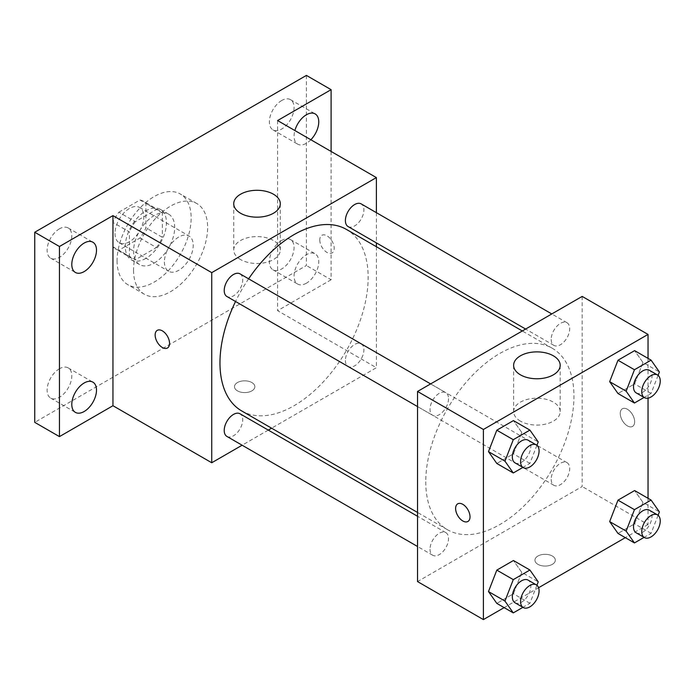 <?xml version="1.0" encoding="UTF-8"?>
<svg xmlns="http://www.w3.org/2000/svg" width="695" height="695" viewBox="0 0 695 695"><rect width="100%" height="100%" fill="white"/><g stroke="black" fill="none" stroke-linecap="round" stroke-linejoin="round"><path stroke-width="0.52" stroke-dasharray="3.48 2.61" d="M164.402 261.954A20.372 11.763 120 0 0 168.624 271.276A20.372 11.763 120 0 0 188.997 259.513A20.372 11.763 120 0 0 188.997 235.987A20.372 11.763 120 0 0 173.298 241.452A20.372 11.763 120 0 0 164.402 261.954M115.014 233.433A20.372 11.763 120 0 0 119.227 242.763A20.372 11.763 120 0 0 139.608 231.001A20.372 11.763 120 0 0 139.608 207.475A20.372 11.763 120 0 0 123.901 212.931A20.372 11.763 120 0 0 115.014 233.433M118.862 212.201L139.973 200.012A27.661 15.968 120 0 1 143.248 201.159A27.661 15.968 120 0 1 145.88 203.418L145.88 227.804A27.661 15.968 120 0 1 139.973 238.029L118.862 250.226A27.661 15.968 120 0 1 115.587 249.071A27.661 15.968 120 0 1 112.955 246.821L112.955 222.435A27.661 15.968 120 0 1 118.862 212.201L135.325 221.705L156.445 209.516L139.973 200.012M139.973 238.029L156.445 247.542L135.325 259.73L118.862 250.226M112.955 246.821L129.418 256.325L129.418 231.939L112.955 222.435M129.418 256.325A27.661 15.968 120 0 0 132.05 258.575A27.661 15.968 120 0 0 135.325 259.73M156.445 247.542A27.661 15.968 120 0 0 162.343 237.308L145.88 227.804M156.445 209.516A27.661 15.968 120 0 1 159.711 210.672A27.661 15.968 120 0 1 162.343 212.922L162.343 237.308M135.325 221.705A27.661 15.968 120 0 0 129.418 231.939M145.88 258.384A29.103 16.802 -60 0 1 131.329 259.826A29.103 16.802 -60 0 1 131.329 226.222A29.103 16.802 -60 0 1 160.432 209.421A29.103 16.802 -60 0 1 164.897 232.738A29.103 16.802 -60 0 1 145.88 258.384M154.116 263.136A29.103 16.802 120 0 0 173.125 237.49A29.103 16.802 120 0 0 168.668 214.173A29.103 16.802 120 0 0 146.237 221.966A29.103 16.802 120 0 0 133.536 251.26A29.103 16.802 120 0 0 139.565 264.578A29.103 16.802 120 0 0 154.116 263.136M162.343 212.922L145.88 203.418M117.073 260.764A52.386 30.25 120 0 0 127.923 284.741A52.386 30.25 120 0 0 180.309 254.5A52.386 30.25 120 0 0 180.309 194.009A52.386 30.25 120 0 0 139.938 208.04A52.386 30.25 120 0 0 117.073 260.764M133.536 270.268A52.386 30.25 120 0 0 144.386 294.254A52.386 30.25 120 0 0 196.772 264.004A52.386 30.25 120 0 0 196.772 203.513A52.386 30.25 120 0 0 156.401 217.544A52.386 30.25 120 0 0 133.536 270.268M281.71 100.497A17.462 10.086 120 0 0 270.303 115.891A17.462 10.086 120 0 0 272.979 129.887A17.462 10.086 120 0 0 290.44 119.801A17.462 10.086 120 0 0 290.44 99.637A17.462 10.086 120 0 0 281.71 100.497M59.449 228.82A17.462 10.086 120 0 0 48.042 244.214A17.462 10.086 120 0 0 50.718 258.201A17.462 10.086 120 0 0 68.18 248.124A17.462 10.086 120 0 0 68.18 227.96A17.462 10.086 120 0 0 59.449 228.82M59.449 368.75A17.462 10.086 120 0 0 48.042 384.135A17.462 10.086 120 0 0 50.718 398.131A17.462 10.086 120 0 0 68.18 388.045A17.462 10.086 120 0 0 68.18 367.881A17.462 10.086 120 0 0 59.449 368.75M281.71 240.427A17.462 10.086 120 0 0 270.303 255.812A17.462 10.086 120 0 0 272.979 269.808A17.462 10.086 120 0 0 290.44 259.721A17.462 10.086 120 0 0 290.44 239.558A17.462 10.086 120 0 0 281.71 240.427M306.408 75.407L306.408 265.516L34.75 422.36M331.098 151.449L331.098 279.772L306.408 265.516M331.098 279.772L277.592 310.665L376.377 367.698L271.606 428.19M268.287 430.101L242.121 445.217M237.464 390.868A10.19 5.881 0 0 0 248.567 392.145A10.19 5.881 0 0 0 254.857 386.715A10.19 5.881 0 0 0 244.666 380.834A10.19 5.881 0 0 0 234.476 386.715A10.19 5.881 0 0 0 237.464 390.868A10.19 5.881 0 0 0 248.567 392.136A10.19 5.881 0 0 0 254.857 386.707A10.19 5.881 0 0 0 244.666 380.825A10.19 5.881 0 0 0 234.476 386.707A10.19 5.881 0 0 0 237.464 390.859M310.847 139.756A17.462 10.086 -60 0 1 306.408 143.274A17.462 10.086 -60 0 1 297.677 144.143A17.462 10.086 -60 0 1 294.889 130.538M306.408 283.195A17.462 10.086 -60 0 1 297.677 284.064A17.462 10.086 -60 0 1 295.001 270.068A17.462 10.086 -60 0 1 306.408 254.683A17.462 10.086 -60 0 1 315.139 253.814A17.462 10.086 -60 0 1 317.815 267.81A17.462 10.086 -60 0 1 306.408 283.195M277.592 120.556L277.592 310.665M241.669 410.91A104.78 60.491 120 0 0 346.449 350.419A104.78 60.491 120 0 0 346.449 229.437M248.619 278.825A104.78 60.491 120 0 0 235.536 301.491M376.377 212.67L376.377 242.885M376.377 246.716L376.377 367.698M348.099 226.561A13.083 7.558 120 0 0 361.192 219.012A13.083 7.558 120 0 0 361.192 203.896M226.926 436.443A13.083 7.558 120 0 0 240.01 428.893A13.083 7.558 120 0 0 240.01 413.777M345.389 360.496A13.083 7.558 120 0 0 348.099 366.482A13.083 7.558 120 0 0 361.192 358.933A13.083 7.558 120 0 0 361.192 343.817A13.083 7.558 120 0 0 351.105 347.326A13.083 7.558 120 0 0 345.389 360.496M240.01 273.856A13.083 7.558 -60 0 1 242.72 279.85A13.083 7.558 -60 0 1 237.012 293.021A13.083 7.558 -60 0 1 226.926 296.522M319.787 239.966A10.19 5.881 -120 0 0 324.226 250.217A10.19 5.881 -120 0 0 332.08 252.954A10.19 5.881 -120 0 0 332.08 241.191A10.19 5.881 -120 0 0 321.889 235.31A10.19 5.881 -120 0 0 319.787 239.966M157.261 330.36L157.252 330.36A10.19 5.881 60 0 1 157.261 330.36A10.19 5.881 60 0 1 165.106 333.087A10.19 5.881 60 0 1 169.554 343.339A10.19 5.881 60 0 1 167.443 348.004L167.443 348.004M319.778 239.975A10.19 5.881 -120 0 0 324.226 250.226A10.19 5.881 -120 0 0 332.071 252.954A10.19 5.881 -120 0 0 332.071 241.191A10.19 5.881 -120 0 0 321.889 235.31A10.19 5.881 -120 0 0 319.778 239.975M240.548 259.548A23.283 13.44 180 0 1 233.729 250.044A23.283 13.44 180 0 1 257.011 236.595A23.283 13.44 180 0 1 280.293 250.044A23.283 13.44 180 0 1 265.924 262.458A23.283 13.44 180 0 1 240.548 259.548M425.766 481.765A104.78 60.491 120 0 0 447.467 529.729A104.78 60.491 120 0 0 552.247 469.238A104.78 60.491 120 0 0 552.247 348.247A104.78 60.491 120 0 0 471.505 376.325A104.78 60.491 120 0 0 425.766 481.765M448.527 398.669A13.083 7.558 -60 0 1 442.811 411.831A13.083 7.558 -60 0 1 432.724 415.341A13.083 7.558 -60 0 1 432.724 400.233A13.083 7.558 -60 0 1 445.816 392.675A13.083 7.558 -60 0 1 448.527 398.669M551.196 479.315A13.083 7.558 120 0 0 553.906 485.301A13.083 7.558 120 0 0 566.99 477.752A13.083 7.558 120 0 0 566.99 462.635A13.083 7.558 120 0 0 556.904 466.145A13.083 7.558 120 0 0 551.196 479.315M430.014 549.276A13.083 7.558 120 0 0 432.724 555.262A13.083 7.558 120 0 0 445.816 547.703A13.083 7.558 120 0 0 445.816 532.596A13.083 7.558 120 0 0 435.73 536.106A13.083 7.558 120 0 0 430.014 549.276M551.196 339.395A13.083 7.558 120 0 0 553.906 345.38A13.083 7.558 120 0 0 566.99 337.822A13.083 7.558 120 0 0 566.99 322.715A13.083 7.558 120 0 0 556.904 326.224A13.083 7.558 120 0 0 551.196 339.395M582.175 296.409L582.175 486.517L417.539 581.576M648.035 498.298L648.035 524.543L582.175 486.517M648.035 524.543L625.309 537.661M538.59 587.727L504.136 607.621M537.93 564.34A10.19 5.881 0 0 0 549.033 565.617A10.19 5.881 0 0 0 555.322 560.187A10.19 5.881 0 0 0 545.132 554.306A10.19 5.881 0 0 0 534.95 560.187A10.19 5.881 0 0 0 537.93 564.34A10.19 5.881 0 0 0 549.033 565.608A10.19 5.881 0 0 0 555.322 560.179A10.19 5.881 0 0 0 545.132 554.297A10.19 5.881 0 0 0 534.95 560.179A10.19 5.881 0 0 0 537.93 564.34M642.936 362.469L634.622 350.636L642.936 362.469L634.622 383.901L617.985 393.509L634.622 383.901L642.936 362.469L659.399 371.973M521.763 572.35L513.44 560.518L521.763 572.35L513.44 593.782L496.812 603.39L513.44 593.782L521.763 572.35L538.225 581.854M648.035 358.377L648.035 398.157M642.936 502.389L634.622 490.557L642.936 502.389L634.622 523.822L617.985 533.43L634.622 523.822L642.936 502.389L659.399 511.894M521.763 432.429L513.44 420.597L521.763 432.429L513.44 453.861L496.812 463.469L513.44 453.861L521.763 432.429L538.225 441.933M620.253 413.447A10.19 5.881 -120 0 0 624.701 423.698A10.19 5.881 -120 0 0 632.546 426.426A10.19 5.881 -120 0 0 632.546 414.663A10.19 5.881 -120 0 0 622.364 408.782A10.19 5.881 -120 0 0 620.253 413.447A10.19 5.881 -120 0 0 624.692 423.698A10.19 5.881 -120 0 0 632.537 426.426A10.19 5.881 -120 0 0 632.537 414.663A10.19 5.881 -120 0 0 622.355 408.782A10.19 5.881 -120 0 0 620.244 413.447M457.718 503.832L457.727 503.832A10.19 5.881 60 0 1 465.58 506.559A10.19 5.881 60 0 1 470.02 516.811A10.19 5.881 60 0 1 467.917 521.476A10.19 5.881 60 0 1 467.909 521.476L467.909 521.476M520.442 421.135A23.283 13.44 180 0 1 513.622 411.631A23.283 13.44 180 0 1 536.905 398.192A23.283 13.44 180 0 1 560.187 411.631A23.283 13.44 180 0 1 545.81 424.054A23.283 13.44 180 0 1 520.442 421.135M536.905 445.33L529.911 463.365L522.909 467.405M515.047 462.87A13.083 7.558 120 0 0 528.13 455.312A13.083 7.558 120 0 0 528.13 440.204M529.911 463.365L513.44 453.861M658.087 375.37L651.085 393.405L644.083 397.444M636.22 392.91A13.083 7.558 120 0 0 649.304 385.351A13.083 7.558 120 0 0 649.304 370.244M651.085 393.405L634.622 383.901M536.905 585.251L529.911 603.286L522.909 607.326M515.047 602.791A13.083 7.558 120 0 0 528.13 595.233A13.083 7.558 120 0 0 528.13 580.125M529.911 603.286L513.44 593.782M658.087 515.29L651.085 533.334L644.083 537.365M636.22 532.83A13.083 7.558 120 0 0 649.304 525.272A13.083 7.558 120 0 0 649.304 510.165M651.085 533.334L634.622 523.822M119.227 242.763L168.624 271.276M139.608 207.475L188.997 235.987M168.668 214.173L160.432 209.421M139.565 264.578L131.329 259.826M159.711 210.672L143.248 201.159M132.05 258.575L115.587 249.071M196.772 203.513L180.309 194.009M144.386 294.254L127.923 284.741M272.979 269.808L297.677 284.064M290.44 239.558L315.139 253.814M50.718 398.131L75.407 412.387M68.18 367.881L92.869 382.137M50.718 258.201L75.407 272.466M68.18 227.96L92.869 242.216M272.979 129.887L297.677 144.143M290.44 99.637L315.139 113.893M280.293 250.044L280.293 203.731M233.729 250.044L233.729 203.731M552.247 348.247L522.31 330.968M447.467 529.729L417.539 512.45M417.539 406.575L432.724 415.341M430.622 383.909L445.816 392.675M566.99 462.635L361.192 343.817M553.906 485.301L348.099 366.482M445.816 532.596L417.539 516.272M432.724 555.262L417.539 546.496M566.99 322.715L551.795 313.949M553.906 345.38L525.629 329.056M560.187 411.631L560.187 365.318M513.622 411.631L513.622 365.318"/><path stroke-width="1.04" d="M242.121 445.217L211.74 462.757L112.955 405.724L59.449 436.616L34.75 422.36L34.75 232.243L306.408 75.407L331.098 89.664L331.098 151.449M271.606 428.19L268.287 430.101M84.138 411.518A17.462 10.086 -60 0 1 75.407 412.387A17.462 10.086 -60 0 1 72.732 398.391A17.462 10.086 -60 0 1 84.138 383.006A17.462 10.086 -60 0 1 92.869 382.137A17.462 10.086 -60 0 1 95.554 396.133A17.462 10.086 -60 0 1 84.138 411.518M84.138 271.597A17.462 10.086 -60 0 1 75.407 272.466A17.462 10.086 -60 0 1 72.732 258.471A17.462 10.086 -60 0 1 84.138 243.085A17.462 10.086 -60 0 1 92.869 242.216A17.462 10.086 -60 0 1 95.554 256.212A17.462 10.086 -60 0 1 84.138 271.597M112.955 405.724L112.955 215.615L59.449 246.508L34.75 232.243M59.449 436.616L59.449 246.508M211.74 462.757L211.74 272.64L112.955 215.615M211.74 272.64L376.377 177.59L277.592 120.556L331.098 89.664M240.548 213.235A23.283 13.44 180 0 1 233.729 203.731A23.283 13.44 180 0 1 257.011 190.291A23.283 13.44 180 0 1 280.293 203.731A23.283 13.44 180 0 1 265.924 216.145A23.283 13.44 180 0 1 240.548 213.235M294.889 130.538A17.462 10.086 -60 0 1 306.408 114.762A17.462 10.086 -60 0 1 315.139 113.893A17.462 10.086 -60 0 1 310.847 139.756M235.536 301.491A104.78 60.491 120 0 0 219.968 362.946A104.78 60.491 120 0 0 241.669 410.91L417.539 512.45M522.31 330.968L346.449 229.437A104.78 60.491 120 0 0 248.619 278.825M376.377 177.59L376.377 212.67M376.377 242.885L376.377 246.716M551.795 313.949L361.192 203.896A13.083 7.558 120 0 0 351.105 207.405A13.083 7.558 120 0 0 345.389 220.576A13.083 7.558 120 0 0 348.099 226.561L525.629 329.056M417.539 516.272L240.01 413.777A13.083 7.558 120 0 0 229.932 417.287A13.083 7.558 120 0 0 224.216 430.457A13.083 7.558 120 0 0 226.926 436.443L417.539 546.496M417.539 406.575L226.926 296.522A13.083 7.558 -60 0 1 226.926 281.414A13.083 7.558 -60 0 1 240.01 273.856L430.622 383.909M169.545 343.339A10.19 5.881 60 0 1 167.443 348.004A10.19 5.881 60 0 1 157.252 342.122A10.19 5.881 60 0 1 157.252 330.36A10.19 5.881 60 0 1 165.106 333.087A10.19 5.881 60 0 1 169.545 343.339M167.443 348.004A10.19 5.881 60 0 1 157.261 342.122A10.19 5.881 60 0 1 157.252 330.36M504.136 607.621L483.39 619.593L417.539 581.576L417.539 391.459L582.175 296.409L648.035 334.425L648.035 358.377M625.309 537.661L538.59 587.727M617.985 393.509L609.663 381.677L617.985 360.236L634.622 350.636L617.985 360.236L609.663 381.677L617.985 393.509L634.448 403.013L626.134 391.181L634.448 369.74L651.085 360.14L659.399 371.973L658.087 375.37M496.812 603.39L488.489 591.558L496.812 570.117L513.44 560.518L496.812 570.117L488.489 591.558L496.812 603.39L513.275 612.894L504.952 601.062L513.275 579.621L529.911 570.022L538.225 581.854L536.905 585.251M648.035 398.157L648.035 498.298M483.39 619.593L483.39 429.484L648.035 334.425M617.985 533.43L609.663 521.597L617.985 500.157L634.622 490.557L617.985 500.157L609.663 521.597L617.985 533.43L634.448 542.934L626.134 531.102L634.448 509.661L651.085 500.061L659.399 511.894L658.087 515.29M496.812 463.469L488.489 451.637L496.812 430.196L513.44 420.597L496.812 430.196L488.489 451.637L496.812 463.469L513.275 472.974L504.952 461.141L513.275 439.7L529.911 430.101L538.225 441.933L536.905 445.33M483.39 429.484L417.539 391.459M520.442 374.831A23.283 13.44 180 0 1 513.622 365.318A23.283 13.44 180 0 1 536.905 351.879A23.283 13.44 180 0 1 560.187 365.318A23.283 13.44 180 0 1 545.81 377.741A23.283 13.44 180 0 1 520.442 374.831M470.02 516.811A10.19 5.881 60 0 1 467.909 521.476A10.19 5.881 60 0 1 457.718 515.594A10.19 5.881 60 0 1 457.718 503.832A10.19 5.881 60 0 1 465.572 506.559A10.19 5.881 60 0 1 470.02 516.811M467.909 521.476A10.19 5.881 60 0 1 457.727 515.594A10.19 5.881 60 0 1 457.727 503.832M522.909 467.405L513.275 472.974M536.366 444.956L528.13 440.204A13.083 7.558 120 0 0 518.053 443.705A13.083 7.558 120 0 0 512.337 456.876A13.083 7.558 120 0 0 515.047 462.87L523.283 467.622A13.083 7.558 120 0 0 536.366 460.064A13.083 7.558 120 0 0 536.366 444.956A13.083 7.558 120 0 0 526.28 448.457A13.083 7.558 120 0 0 520.572 461.628A13.083 7.558 120 0 0 523.283 467.622M504.952 461.141L488.489 451.637M513.275 439.7L496.812 430.196M529.911 430.101L513.44 420.597M644.083 397.444L634.448 403.013M657.539 374.996L649.304 370.244A13.083 7.558 120 0 0 639.226 373.745A13.083 7.558 120 0 0 633.51 386.915A13.083 7.558 120 0 0 636.22 392.91L644.456 397.662A13.083 7.558 120 0 0 657.539 390.104A13.083 7.558 120 0 0 657.539 374.996A13.083 7.558 120 0 0 647.453 378.506A13.083 7.558 120 0 0 641.746 391.667A13.083 7.558 120 0 0 644.456 397.662M626.134 391.181L609.663 381.677M634.448 369.74L617.985 360.236M651.085 360.14L634.622 350.636M522.909 607.326L513.275 612.894M536.366 584.877L528.13 580.125A13.083 7.558 120 0 0 518.053 583.626A13.083 7.558 120 0 0 512.337 596.797A13.083 7.558 120 0 0 515.047 602.791L523.283 607.543A13.083 7.558 120 0 0 536.366 599.985A13.083 7.558 120 0 0 536.366 584.877A13.083 7.558 120 0 0 526.28 588.387A13.083 7.558 120 0 0 520.572 601.549A13.083 7.558 120 0 0 523.283 607.543M504.952 601.062L488.489 591.558M513.275 579.621L496.812 570.117M529.911 570.022L513.44 560.518M644.083 537.365L634.448 542.934M657.539 514.917L649.304 510.165A13.083 7.558 120 0 0 639.226 513.674A13.083 7.558 120 0 0 633.51 526.836A13.083 7.558 120 0 0 636.22 532.83L644.456 537.582A13.083 7.558 120 0 0 657.539 530.024A13.083 7.558 120 0 0 657.539 514.917A13.083 7.558 120 0 0 647.453 518.427A13.083 7.558 120 0 0 641.746 531.588A13.083 7.558 120 0 0 644.456 537.582M626.134 531.102L609.663 521.597M634.448 509.661L617.985 500.157M651.085 500.061L634.622 490.557"/></g></svg>
